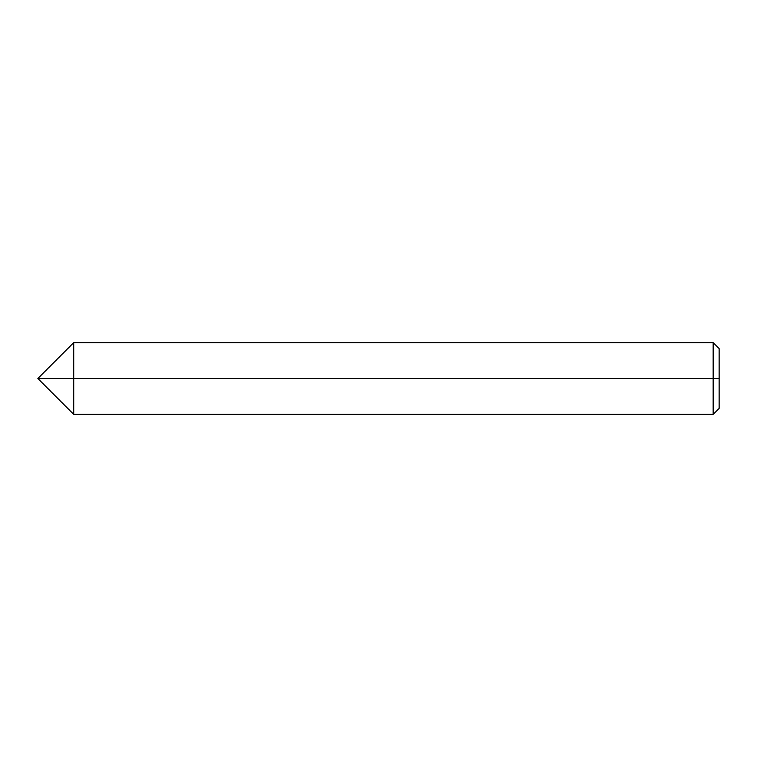 <?xml version="1.0" encoding="UTF-8"?>
<svg xmlns="http://www.w3.org/2000/svg" width="757" height="757" viewBox="0 0 757 757"><rect width="100%" height="100%" fill="white"/><g stroke="black" fill="none" stroke-linecap="round" stroke-linejoin="round"><path stroke-width="0.57" stroke-dasharray="3.79 2.84" d="M73.703 378.5L73.703 342.647L73.703 414.353L73.703 378.5L37.85 378.5L73.703 378.5L73.703 414.353L73.703 342.647L73.703 414.353L73.703 342.647L73.703 378.5L73.703 342.647L73.703 378.5L73.703 342.647L73.703 378.5L73.703 342.647L73.703 378.5L713.17 378.5L713.17 414.353L713.17 378.5L719.15 378.5L719.15 348.617L719.15 408.383L719.15 348.617L719.15 378.5L713.17 378.5L713.17 414.353L713.17 342.647L713.17 378.5L73.703 378.5M713.17 378.5L713.17 342.647L713.17 378.5M74.063 414.353L38.21 378.5L74.063 342.647M38.21 378.14L74.063 378.5L38.21 378.86"/><path stroke-width="1.14" d="M73.703 378.5L73.703 414.353L73.703 342.647L73.703 414.353L73.703 378.5L73.703 414.353L73.703 378.5L73.703 414.353L73.703 378.5L713.17 378.5L713.17 414.353L713.17 342.647L713.17 378.5L713.17 342.647L713.17 378.5L719.15 378.5L719.15 408.383L719.15 348.617L719.15 378.5L73.703 378.5L73.703 342.647L73.703 378.5L73.703 342.647L73.703 378.5L73.703 342.647L73.703 378.5L37.85 378.5L73.703 378.5M719.15 408.383L713.17 414.353L73.703 414.353L37.85 378.5L73.703 342.647L713.17 342.647L719.15 348.617"/></g></svg>
